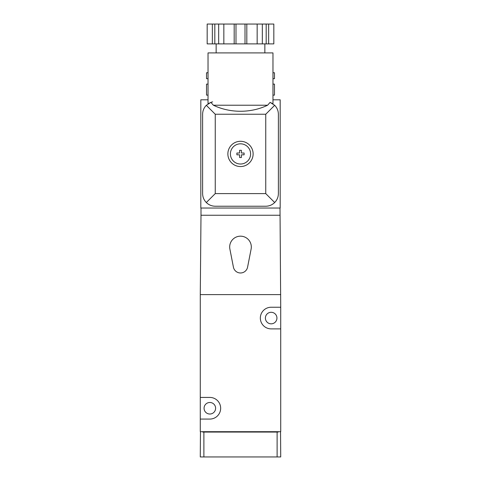 <?xml version="1.0" encoding="UTF-8"?>
<svg xmlns="http://www.w3.org/2000/svg" width="481" height="481" viewBox="0 0 481 481"><rect width="100%" height="100%" fill="white"/><g stroke="black" fill="none" stroke-linecap="round" stroke-linejoin="round"><path stroke-width="0.72" d="M208.032 78.704L206.529 78.704L206.529 72.751L208.032 72.751M272.967 84.115L274.471 84.115L274.471 95.118L272.967 95.118M274.471 95.118L274.471 84.115M212.349 43.891L212.349 24.05L207.173 24.05L207.173 43.891L273.827 43.891L273.827 24.05L257.161 24.05L257.161 43.891M208.032 95.118L206.529 95.118L206.529 84.115L208.032 84.115M272.967 78.704L274.471 78.704L274.471 72.751L272.967 72.751M212.662 101.876A12.626 12.626 0 0 0 210.906 102.381L208.032 103.878L208.032 52.91L272.967 52.91L272.967 103.878M274.681 202.531L265.752 193.602L265.752 114.237L274.681 105.309C277.092 107.798 278.325 110.774 278.379 114.237L278.379 193.602C278.325 197.066 277.092 200.042 274.681 202.531C272.192 204.942 269.216 206.175 265.752 206.229L215.247 206.229C211.784 206.175 208.808 204.942 206.319 202.531C203.908 200.042 202.675 197.066 202.621 193.602L202.621 114.237C202.675 110.774 203.908 107.798 206.319 105.309L210.906 102.381L213.384 105.219L267.616 105.219L270.094 102.381L272.931 103.848M210.714 102.453L210.215 102.657M209.163 103.174L208.7 103.439M209.836 419.071A10.822 10.822 0 0 0 220.659 408.249A10.822 10.822 0 0 0 209.836 397.426L200.276 397.426L200.276 419.071L209.836 419.071M209.836 414.021A5.772 5.772 0 0 0 214.833 405.363A5.772 5.772 0 0 0 204.84 405.363A5.772 5.772 0 0 0 209.836 414.021M280.002 208.032L280.724 307.239L271.164 307.239A10.822 10.822 0 0 0 260.341 318.061A10.822 10.822 0 0 0 271.164 328.884L280.724 328.884L280.724 431.697L200.276 431.697L200.276 419.071M280.724 294.612L200.276 294.612L200.276 397.426M280.724 328.884L280.724 307.239M278.24 431.697L278.24 432.058L202.76 432.058L202.76 431.697M200.457 431.697L200.276 456.95L280.724 456.95L280.543 431.697M271.164 323.833A5.772 5.772 0 0 0 276.16 315.175A5.772 5.772 0 0 0 266.167 315.175A5.772 5.772 0 0 0 271.164 323.833M200.276 294.612L200.998 215.247L280.002 215.247M240.5 236.171A10.822 10.822 0 0 0 229.882 249.074L233.417 267.141A7.215 7.215 0 0 0 247.583 267.141L251.118 249.074A10.822 10.822 0 0 0 240.5 236.171M200.998 208.032L200.998 215.247M208.032 99.807L200.817 99.807L200.817 208.032L280.183 208.032L280.183 99.807L272.967 99.807M216.149 43.891L216.149 52.91M253.126 153.92A12.626 12.626 0 0 0 234.187 142.983A12.626 12.626 0 0 0 234.187 164.857A12.626 12.626 0 0 0 253.126 153.92M265.752 114.237L215.247 114.237L206.319 105.309M270.094 102.381L274.681 105.309M213.384 105.219C230.002 113.251 250.866 113.306 267.616 105.219M212.349 24.05L257.161 24.05M223.839 24.05L223.839 43.891M234.187 43.891L234.187 24.05M246.813 43.891L246.813 24.05M245.009 43.891L245.009 24.05M218.663 43.891L218.663 24.05M235.991 43.891L235.991 24.05M214.815 43.891L214.815 24.05M262.337 43.891L262.337 24.05M266.185 43.891L266.185 24.05M268.651 43.891L268.651 24.05M239.598 153.018L236.892 153.018L236.892 154.822L239.598 154.822L239.598 157.527L241.402 157.527L241.402 154.822L244.107 154.822L244.107 153.018L241.402 153.018L241.402 150.312L239.598 150.312L239.598 153.018M250.601 153.92A10.101 10.101 0 0 0 235.45 145.172A10.101 10.101 0 0 0 235.45 162.668A10.101 10.101 0 0 0 250.601 153.92M206.319 202.531L215.247 193.602L215.247 114.237M274.471 78.704L274.471 72.751M203.884 432.058L203.884 456.95M277.116 432.058L277.116 456.95M265.752 193.602L215.247 193.602M264.851 43.891L264.851 52.91"/></g></svg>
